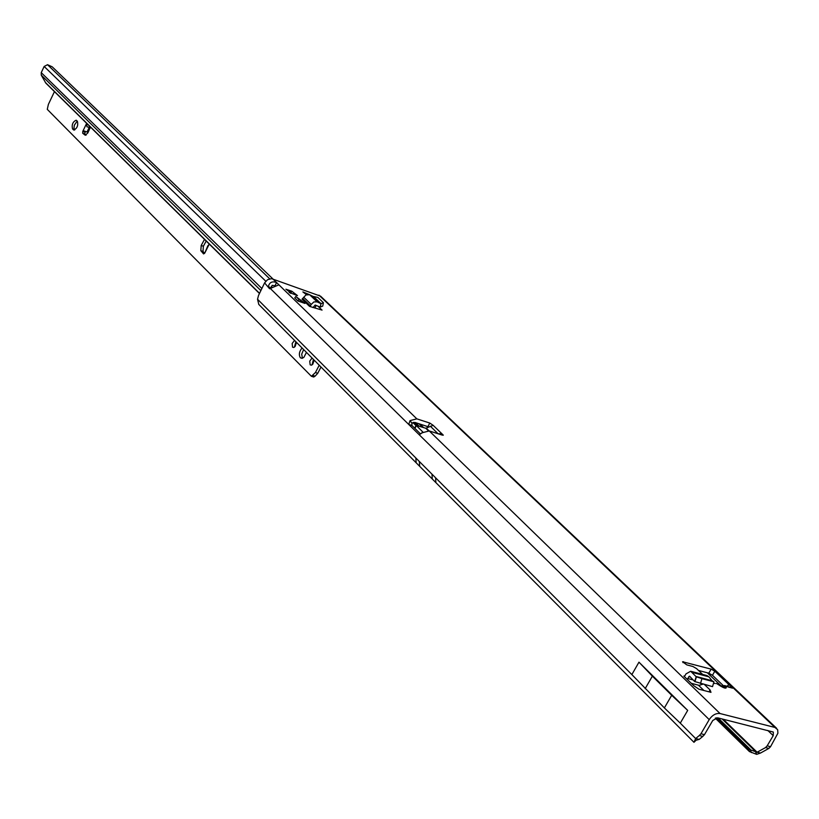 <?xml version="1.0" encoding="UTF-8"?>
<svg xmlns="http://www.w3.org/2000/svg" width="819" height="819" viewBox="0 0 819 819"><rect width="100%" height="100%" fill="white"/><g stroke="black" fill="none" stroke-linecap="round" stroke-linejoin="round"><path stroke-width="1.23" d="M306.48 294.686L302.876 291.922L309.275 294.564M289.127 292.455L289.547 291.902L285.913 289.209L291.799 291.206L297.461 295.587L289.127 292.455M776.699 728.357L320.598 296.181L271.601 278.665L267.598 279.668L264.598 282.883L269.594 288.779L278.921 284.828L276.556 282.535C272.195 280.978 269.451 282.309 268.345 286.558L271.365 288.134M702.651 674.436L696.6 668.632L692.915 666.512L686.793 664.874L682.565 661.752L711.148 669.133L714.803 671.232L728.47 684.203L728.603 684.93L727.016 686.23L732.657 688.175L728.47 684.203L728.06 685.636M680.005 722.87L695.638 738.543L699.283 735.544L702.815 736.404L699.18 739.403L695.638 738.543L693.969 742.311L696.13 740.202M318.448 306.654L322.051 310.104L309.531 306.367L302.047 299.15L305.927 294.953L309.613 294.707L317.137 301.883L313.892 301.914L311.22 304.422L303.736 297.215M728.634 687.121L732.657 688.175M441.359 434.817L441.912 433.783L443.325 435.176L442.301 435.124L429.258 430.937L422.43 432.698L419.031 434.572L408.722 424.447L411.896 425.471L411.916 423.198L410.053 420.597L408.722 424.447L270.567 288.738M318.97 295.168L774.969 727.456L720.055 713.544C715.939 713.042 712.325 715.059 709.213 719.614L700.941 733.773L704.473 734.643L702.815 736.404M410.053 420.597L416.83 418.857L429.801 423.054L433.169 425.337L425.757 428.255L416.124 425.348L423.065 432.217M294.748 297.921L297.901 300.982L304.996 303.45L295.843 296.468L294.748 297.921M692.7 679.831L687.684 678.521L689.578 676.166L694.614 681.5L696.211 676.74L690.663 671.252L686.005 673.894L684.889 675.808L683.855 676.105L693.724 685.677L698.955 689.209L710.984 692.342L710.063 689.946L704.432 684.52M698.464 670.423L708.793 673.177L712.448 675.286L723.105 685.442M411.916 423.198L414.926 422.43L428.767 426.945M272.85 278.931L276.556 282.535L275.02 285.831M773.269 732.032L717.557 717.802L712.755 720.495L704.473 734.643M313.237 307.238L314.844 308.026L316.144 305.507M698.402 685.175L703.91 690.499M723.187 719.215L757.114 752.241L760.493 753.06L768.898 748.392L770.546 746.682L767.168 745.843L765.519 747.573L757.114 752.241L748.351 749.15L716.256 717.802M767.168 745.843L773.228 735.636L773.331 732.094M728.634 687.11L724.559 685.585L720.812 685.984M726.893 686.209L724.795 685.646M722.061 718.939L755.313 751.32L756.674 754.36L749.446 751.576L748.351 749.15M749.446 751.576L715.263 718.15M416.001 425.583L412.93 422.584M760.493 753.06L756.674 754.36M770.546 746.682L777.907 733.21L777.681 729.76L774.969 727.456M717.987 684.408L720.607 686.066M716.246 683.394L720.566 685.831M720.351 685.912C724.201 688.226 726.177 688.738 726.269 687.469L722.593 686.977M726.269 687.469L726.054 686.435L721.314 686.291M438.114 433.783L430.303 426.177M433.169 425.337L441.912 433.783L438.052 433.763M274.908 285.77L272.164 285.319L271.294 287.582M258.794 304.443L257.535 299.242L258.528 295.434L264.598 282.883M699.283 735.544L700.941 733.773M420.618 434.039L411.896 425.471M687.694 710.401L638.963 662.172L631.859 674.58L664.373 707.923L680.282 723.136L687.694 710.401L671.693 695.29L664.373 707.923M289.547 291.902L289.22 292.537M294.625 293.673L294.328 294.256M294.205 294.195L293.816 292.895M291.103 291.369L290.776 292.014L289.25 291.482L289.588 290.837M290.581 293.335L290.776 292.014M638.963 662.172L652.364 676.146L645.167 688.646M652.364 676.146L671.693 695.29M317.137 301.883L320.997 303.685L320.157 307.105L315.161 305.026L313.022 307.575M320.546 303.573L313.012 296.396L309.613 294.707M313.012 296.396L317.864 297.42L323.423 302.702L322.727 306.111L320.311 307.043L320.935 303.921M302.969 298.7L310.452 305.917L309.531 306.367M310.452 305.917L311.22 304.422M320.997 303.685L323.423 302.702M304.996 303.45L298.996 299.519L295.843 296.468M298.996 299.519L297.901 300.982M699.119 685.36L702.978 684.141M710.063 689.946L708.978 691.82M687.684 678.521L687.161 679.309M690.908 671.314L706.951 675.573L708.906 676.822L692.598 672.501M695.761 676.392L712.08 680.702L708.906 676.822M712.08 680.702L713.963 681.828L712.53 686.639L694.962 681.623L696.396 676.801L701.944 678.654L700.501 683.486M696.211 676.74L712.469 681.039M701.944 678.654L713.963 681.828M302.068 347.983C299.211 351.484 298.638 354.74 300.338 357.77L302.047 358.333L303.88 357.36L306.449 352.385M312.059 358.036L309.736 361.169L310.155 364.824L311.384 365.172L312.776 364.24L314.189 360.176M294.553 340.417L292.168 343.468L292.537 347.164L293.734 347.491L295.137 346.509L296.478 342.352M77.181 121.069L74.334 125.194L73.966 128.225L74.764 129.904M303.624 349.549L301.709 354.166L302.406 358.251M313.442 359.418L312.039 364.885M295.894 341.769L294.39 347.195M320.997 367.025L317.741 373.29L315.11 376.146L313.708 377.027L311.394 376.279L47.267 109.347L48.393 104.371L54.453 91.615M86.108 135.115L84.715 134.019L85.319 131.316M206.193 241.032L203.378 246.232L202.999 251.443L204.586 253.358M76.576 120.465L76.167 120.209C72.809 121.734 71.591 124.642 72.522 128.921L73.761 130.016C77.14 128.47 78.348 125.563 77.406 121.294L76.576 120.465M209.377 244.164L207.821 245.823L204.801 252.999L209.091 244.41M204.504 239.373L201.208 245.465L200.829 250.686L203.593 253.931L204.801 252.999M90.305 126.925L89.271 127.314L87.019 132.002L84.019 130.907L82.78 131.388L82.709 133.272L85.268 135.237L87.858 132.903L90.459 127.068M89.271 127.314L86.957 126.802L86.568 123.239M319.215 365.233L315.428 372.532L311.394 376.279M87.019 132.002L88.114 132.33M260.749 290.458L41.267 75.143L41.237 72.645L44.154 66.462L47.522 64.701L52.211 66.82L272.932 278.962M41.267 75.143L45.854 83.149L259.295 293.325M86.507 123.638L82.78 131.388L84.797 132.135M287.571 289.721L287.285 290.284M683.507 661.711L682.985 662.622M435.892 482.637L435.606 477.794L632.084 674.815M713.574 683.148L715.13 683.558M720.055 713.544L429.258 430.937M416.83 418.857L278.921 284.828M683.855 676.105L684.387 676.238M707.35 672.788L721.068 685.882M767.782 730.446L773.228 735.636M419.983 424.058L423.577 427.559M416.932 425.419L413.779 422.338M751.453 752.61L750.091 749.61M415.397 422.584L418.99 426.075M718.089 717.935L750.951 749.999M418.97 423.73L422.553 427.231M768.898 748.392L765.519 747.573M429.801 423.054L427.907 426.607M714.803 671.232L712.448 675.286M711.148 669.133L708.793 673.177M429.095 430.886L426.32 428.194M428.306 430.733L425.757 428.255M422.522 431.787L421.785 433.19M416.328 425.737L414.895 428.429M709.213 719.614L419.031 434.572M416.154 462.776L415.847 457.985L257.535 299.242M408.855 424.59L412.018 425.614M415.847 457.985L419.359 461.506L419.666 466.308M435.606 477.794L419.359 461.506M296.58 294.809L296.314 295.331M291.799 291.206L290.694 293.386M320.997 303.634L313.585 296.56M688.799 676.607L690.437 677.037M432.002 474.191L432.299 479.013M259.377 293.171L45.332 82.453M41.237 72.645L261.783 288.421M272.256 287.469L271.304 286.548M265.766 281.183L44.154 66.462M269.697 278.808L47.522 64.701M202.999 251.443L200.829 250.686M203.378 246.232L201.208 245.465M84.715 134.019L82.709 133.272M314.035 376.668L311.722 375.921M315.11 376.146L312.786 375.399M317.741 373.29L315.428 372.532M74.529 129.668L72.522 128.921M74.191 130.067L73.352 129.75M693.969 742.311L432.207 478.92M720.577 685.841L722.767 687.284M416.124 425.348L414.629 428.163M699.15 739.393L696.099 740.253M432.197 478.92L258.691 304.33M699.375 685.421L691.277 683.312"/></g></svg>
